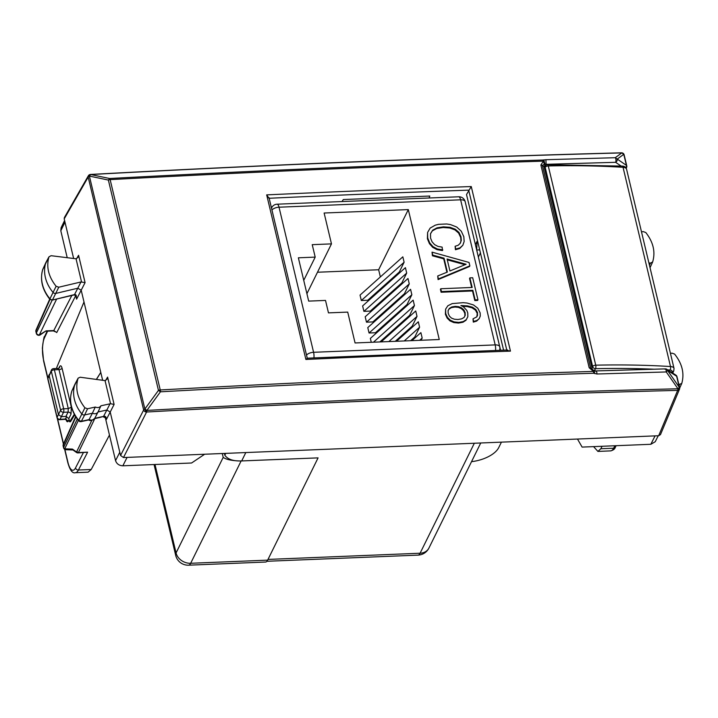 <?xml version="1.0" encoding="UTF-8"?>
<svg xmlns="http://www.w3.org/2000/svg" width="718" height="718" viewBox="0 0 718 718"><rect width="100%" height="100%" fill="white"/><g stroke="black" fill="none" stroke-linecap="round" stroke-linejoin="round"><path stroke-width="1.08" d="M544.45 167.509L545.348 165.993A2.549 2.019 30.6 0 0 545.339 166.002A2.549 2.019 30.6 0 0 545.177 167.312L592.628 366.539A2.549 2.019 30.6 0 0 595.509 368.684A570.487 277.139 -13.4 0 1 653.918 369.205M545.339 166.011A2.549 2.549 0 0 1 547.484 164.745A2.549 0.897 88.7 0 1 548.274 165.948L595.734 365.175A2.549 1.239 166.6 0 0 592.628 366.539L591.937 367.706M667.713 369.896A570.487 277.139 -13.4 0 1 669.948 370.03A2.549 1.185 -86.5 0 0 670.504 366.53L623.044 167.303A573.036 278.378 -13.4 0 0 548.274 165.948A2.549 1.239 166.6 0 0 545.177 167.312L544.486 168.479M380.361 276.933L378.646 269.753L408.309 209.593L439.263 339.524L355.069 342.953L347.718 312.097L328.476 312.877L325.514 300.429L308.677 301.111L298.365 257.798L315.202 257.116L303.732 280.361M393.249 331.07L393.033 330.163M390.673 320.246L390.457 319.33M388.097 309.413L387.882 308.507M385.512 298.589L385.297 297.674M382.936 287.765L382.721 286.85M378.646 269.753L317.491 272.239M371.278 342.289L370.353 338.42L413.146 300.142L414.439 305.554L373.459 342.208M411.863 294.73L407.043 304.504L375.46 332.739L369.061 333.008L367.778 327.587L410.57 289.318L411.863 294.73L369.061 333.008M409.278 283.906L404.458 293.671L372.884 321.915L366.485 322.176L365.193 316.764L407.986 278.485L409.278 283.906L366.485 322.176M406.702 273.073L401.883 282.847L370.308 311.091L363.909 311.352L362.617 305.931L405.41 267.661L406.702 273.073L363.909 311.352M404.117 262.249L399.307 272.023L367.724 300.259L361.325 300.519L360.041 295.107L402.834 256.838L404.117 262.249L361.325 300.519M315.202 257.116L312.231 244.667L331.474 243.878L306.909 293.698M331.474 243.878L324.123 213.022L408.309 209.593M421.08 340.26L422.175 338.043L420.883 332.631L411.926 340.637M410.633 340.691L414.78 336.984L419.599 327.211L418.307 321.799L396.542 341.265M395.25 341.319L412.195 326.16L417.014 316.387L415.731 310.975L381.159 341.894M379.858 341.939L409.619 315.328L414.439 305.554M447.278 259.835L465.022 264.718M448.113 310.625L449.046 309.054L451.487 307.609L455.006 307.035L458.407 307.376L461.351 308.641L463.559 310.67L464.824 313.344L464.896 315.974M427.596 232.47L427.398 238.753L429.436 243.653L432.667 247.324L437.065 249.658L442.467 250.564L442.135 247.109L437.98 246.409L434.569 244.605L432.074 241.804L430.576 238.143L430.522 233.646L432.676 230.182L437.02 227.848L443.41 226.852L450.06 227.31L455.275 229.221L458.964 232.399L461.019 236.814L461.288 240.359L460.337 243.205L458.219 245.242L455.104 246.274L455.768 249.065L459.996 247.854L462.841 245.269L464.151 241.49L463.828 236.707L461.27 231.187L456.72 227.041L450.464 224.572L446.722 223.989L438.626 224.321L435.234 225.192L430.154 228.082L427.596 232.47L427.731 238.089L429.759 242.98L432.99 246.66L437.388 248.984L442.8 249.891M455.104 246.274L455.436 249.729L459.673 248.518L462.841 245.269M430.522 233.781L432.344 230.855L436.688 228.512L443.087 227.516L449.728 227.983L454.943 229.886L458.631 233.072L460.696 237.487L460.956 241.024L460.175 243.357M437.72 275.972L438.088 279.598L469.527 266.504L469.859 265.839L469.051 262.456L432.039 252.144L432.748 255.105L444.056 258.193L447.359 272.077L437.72 275.972L438.42 278.934L469.859 265.839M432.039 252.144L432.416 255.77L443.724 258.857L446.919 272.257M469.886 277.866L472.175 287.46L440.762 288.744L440.43 289.417L441.103 292.244L472.516 290.961L474.804 300.564L477.614 300.447L477.946 299.774L472.695 277.749L469.886 277.866L469.554 278.53L471.69 287.487M445.618 309.144L445.384 314.26L447.108 318.047L449.944 320.874L453.803 322.57L458.488 323.073L462.957 322.247L465.991 320.264L467.84 316.674L467.768 312.958L466.835 310.445L463.352 306.73L460.902 305.536L467.427 305.877L472.444 307.187L475.837 309.512L477.578 312.77L476.94 316.782L473.018 318.846L473.638 321.458L476.958 320.452L479.211 318.63L480.279 316.037L480.136 312.842L477.793 308.219L473.449 304.935L467.041 303.032L463.155 302.673L452.223 303.597L447.844 305.76L445.618 309.144L445.716 313.595L447.431 317.374L450.267 320.201L454.135 321.906L458.82 322.409L463.281 321.574L466.323 319.591L467.84 316.674M473.018 318.846L473.306 322.122L476.626 321.125L479.211 318.63M462.473 306.299L467.095 306.541L472.121 307.851L475.513 310.176L477.246 313.443L476.851 316.853M480.423 252.907L478.385 257.044M501.424 442.144L498.741 447.583A25.471 12.377 -13.4 0 1 471.529 461.665M318.074 457.878L241.688 460.938A12.736 10.321 -153.8 0 1 241.086 460.947L318.074 457.878L267.643 560.148A12.736 4.155 87.7 0 1 265.579 562.041L188.61 565.183A12.736 4.155 87.7 0 0 190.674 563.28L267.643 560.148M224.393 453.435L224.815 455.194C227.624 459.26 233.045 461.171 241.086 460.947M223.199 457.357C226.161 459.574 232.129 460.794 241.104 461.01L190.674 563.28A12.736 10.321 -153.8 0 1 176.063 552.95L223.199 457.357L222.284 453.516M422.175 338.043L419.626 340.323M419.599 327.211L404.234 340.951M417.014 316.387L388.851 341.58M432.344 230.855L432.676 230.182M436.688 228.512L437.02 227.848M443.087 227.516L443.41 226.852M449.728 227.983L450.06 227.31M454.943 229.886L455.275 229.221M458.631 233.072L458.964 232.399M460.696 237.487L461.019 236.814M460.956 241.024L461.288 240.359M455.436 249.729L455.768 249.065M459.673 248.518L459.996 247.854M427.398 238.753L427.731 238.089M429.436 243.653L429.759 242.98M432.667 247.324L432.99 246.66M437.065 249.658L437.388 248.984M432.416 255.77L432.748 255.105M443.724 258.857L444.056 258.193M438.088 279.598L438.42 278.934M447.09 259.019L466.117 264.26L449.935 270.973L447.09 259.019M441.103 292.244L441.435 291.571L472.848 290.296L475.136 299.891L477.946 299.774M440.762 288.744L441.435 291.571M472.516 290.961L472.848 290.296M474.804 300.564L475.136 299.891M467.095 306.541L467.427 305.877M472.121 307.851L472.444 307.187M475.513 310.176L475.837 309.512M477.246 313.443L477.578 312.77M477.335 315.642L477.667 314.978M473.306 322.122L473.638 321.458M476.626 321.125L476.958 320.452M445.384 314.26L445.716 313.595M447.108 318.047L447.431 317.374M449.944 320.874L450.267 320.201M453.803 322.57L454.135 321.906M458.488 323.073L458.82 322.409M462.957 322.247L463.281 321.574M465.991 320.264L466.323 319.591M455.338 306.371L458.73 306.703L461.674 307.968L463.891 309.996L465.156 312.671L465.228 315.399L463.999 317.527L461.584 318.873L457.985 319.501L454.359 319.214L451.442 318.074L449.387 316.082L448.185 313.281L448.104 310.508L449.378 308.381L451.819 306.945L455.338 306.371L455.006 307.035M458.407 307.376L458.73 306.703M461.351 308.641L461.674 307.968M463.559 310.67L463.891 309.996M464.824 313.344L465.156 312.671M449.046 309.054L449.378 308.381M451.487 307.609L451.819 306.945M94.731 418.352L94.749 418.334C92.083 420.64 90.073 421.17 88.7 419.904L89.086 419.59C91.608 420.569 93.493 420.147 94.749 418.325L98.052 411.97C96.804 413.783 94.911 414.205 92.389 413.227L89.086 419.581L81.349 421.304L84.652 414.941A2.549 2.064 -153.8 0 1 81.78 413.9A38.207 30.973 -153.8 0 1 74.905 384.309A2.549 2.064 -153.8 0 1 74.968 384.139A2.549 2.064 -153.8 0 1 75.013 384.049A2.549 2.064 -153.8 0 1 75.166 383.807M103.141 416.763L106.192 418.172L106.354 419.518C106.354 416.916 105.429 415.875 103.563 416.395L99.757 417.49A2.549 1.05 -102.5 0 0 100.152 417.131L94.749 418.334M88.79 419.922L80.946 421.663L81.349 421.304L78.72 420.353L84.903 407.797L87.551 408.766L95.279 407.043L92.389 413.227L84.652 414.941L87.551 408.766M110.042 403.767L106.847 410.023L98.052 411.97L100.942 405.787L110.554 403.713L114.099 404.431L110.213 412.033L106.847 410.023L103.563 416.395L100.152 417.131M80.946 421.663L79.716 421.592L78.72 420.353A37.982 30.802 26.2 0 1 71.881 390.933L78.056 378.368C75.094 388.366 77.382 398.176 84.903 407.797M71.818 391.104L71.845 391.014C68.811 401.183 71.091 411.145 78.675 420.874M109.468 435.063L91.204 469.5L88.108 472.175M72.015 390.628L74.968 384.139M72.85 449.899L76.44 452.439A2.549 2.549 0 0 0 78.011 452.905L87.605 452.178L78.415 452.546A2.549 2.1 -154.2 0 1 76.557 451.99L77.248 451.703M65.975 449.737A2.549 2.549 0 0 1 63.579 447.781L63.642 447.314A2.549 2.1 25.8 0 0 64.701 448.822A2.549 1.723 91.9 0 0 65.966 449.737L72.94 449.962M72.814 449.881L72.437 449.082L76.557 451.99L91.805 420.407M63.579 447.781L63.148 445.995A2.549 1.239 -13.4 0 1 63.211 445.528L75.857 416.978M75.013 384.049L78.154 378.126L80.219 377.228L105.043 380.612L106.991 379.167L107.592 377.094L105.681 380.441M78.576 255.276L85.083 282.614L80.999 281.959L58.777 287.209L56.121 286.276C48.501 276.699 46.105 266.899 48.95 256.856L51.086 255.698L76.036 258.794L77.975 257.349L78.576 255.276L76.673 258.624M56.884 368.478L56.686 367.634L83.997 301.973L81.197 290.216L77.804 288.214L55.896 293.393A2.549 2.064 26.2 0 1 53.006 292.37A38.207 30.973 26.2 0 1 45.79 262.797A2.549 2.064 26.2 0 1 45.862 262.608A2.549 2.064 26.2 0 1 45.907 262.519A2.549 2.064 26.2 0 1 46.078 262.258M56.049 332.057L53.778 330.558L53.374 330.917L56.049 332.057M102.665 380.334L100.771 372.4L96.427 379.472M74.654 414.941L70.49 421.735L69.583 421.771L74.313 414.295M68.811 418.522L65.885 416.458L68.102 412.114A2.549 2.055 -153 0 1 71.01 414.187L68.811 418.522L69.583 421.771M96.311 379.454L100.771 372.4L83.997 301.973M658.666 435.736L677.657 390.404A2.549 2.055 22.7 0 0 679.479 389.255L660.488 434.596L658.666 435.736L204.666 454.234L191.58 463.002L122.859 465.803C119.134 465.623 116.693 463.9 115.553 460.633L105.16 416.996M74.986 294.542L74.098 294.954L74.986 294.542L76.189 295.224L76.602 299.146L85.083 282.614M76.234 296.803L76.602 299.146L75.803 295.798M69.081 419.671L68.309 421.116L65.41 418.998L64.961 419.339L66.433 419.895L66.074 418.881M577.487 439.048L582.11 447.09L650.831 444.289L655.238 441.723L658.235 435.754M42.712 269.618L48.95 256.856L45.907 262.519M76.189 295.224L75.219 294.506M65.885 416.458L61.38 416.646L58.454 414.573L49.174 375.595L51.436 370.03A2.549 2.064 -153.8 0 0 51.319 371.251A2.549 1.239 -13.4 0 1 54.38 369.815A2.549 0.835 -92.3 0 0 53.617 368.612A2.549 2.549 0 0 0 51.436 370.03M36.331 333.403L36.385 332.901A2.549 2.1 25.8 0 0 39.31 334.965A2.549 1.292 58.6 0 0 40.127 334.956L46.006 330.881L53.778 330.558L71.827 295.466M593.58 446.623L597.897 451.407L600.822 448.741L602.052 446.273M650.032 267.706L652.644 261.971L650.481 263.102L648.892 262.887M679.668 388.079L681.75 383.484C684.595 373.441 682.199 363.631 674.579 354.064L671.922 353.121L670.468 353.471M42.927 269.07A2.333 1.885 26.2 0 0 42.838 269.232L42.73 269.51C39.822 279.724 42.209 289.668 49.892 299.343L49.937 298.823A2.333 1.885 26.2 0 0 52.585 299.756L58.777 287.209M71.414 295.304A2.549 1.059 76.7 0 1 71.019 295.654L52.181 300.106L74.519 294.595L80.999 281.959M45.862 262.608L42.838 269.241A2.333 1.885 26.2 0 0 42.775 269.412A37.982 30.802 26.2 0 0 49.937 298.823L56.121 286.276M35.9 331.581L35.9 331.581A2.549 1.239 -13.4 0 1 35.963 331.115A2.549 2.055 -156.1 0 1 36.053 329.966A2.549 2.549 0 0 0 35.9 331.581L36.322 333.367A2.549 2.549 0 0 0 40.136 334.947M47.828 379.086L47.891 378.619A2.549 2.037 -157 0 1 47.962 377.497A2.549 2.549 0 0 0 47.828 379.104L57.036 417.741A2.549 1.239 -13.4 0 1 57.099 417.275L47.891 378.619L51.319 371.251L60.599 410.229A2.549 2.064 26.2 0 0 63.525 412.294A2.549 0.835 -92.3 0 0 63.669 408.793L54.38 369.815L59.002 369.626L68.282 408.605L71.342 407.187L62.062 368.208C61.353 365.731 60.554 365.184 59.666 366.548L58.768 368.316M652.644 261.971C655.606 251.973 653.326 242.154 645.796 232.533L643.149 231.573L641.515 231.932M681.75 383.484L678.86 384.552M100.942 405.787C99.694 407.609 97.801 408.021 95.279 407.043M500.581 350.24L476.707 250.026L477.066 241.266L475.406 244.632M307.151 358.524L305.886 359.458L266.683 194.883A10507.302 5104.406 -13.4 0 1 471.259 186.545L466.52 194.533L503.587 350.133M67.223 257.735L60.806 230.783L61.093 227.75L64.593 220.507M73.649 258.543L64.207 218.891L64.378 217.572L88.368 175.757A2.549 2.073 -150.2 0 0 88.188 177.086A2.549 1.239 -13.4 0 1 89.4 176.116A2.549 0.844 -113.3 0 1 89.562 174.68A2.549 0.844 -113.3 0 1 89.588 174.671M204.666 454.234L123.478 457.546L120.561 455.472L110.213 412.033L106.354 419.518M342.019 201.543L343.312 199.55L429.786 196.032L429.122 197.997M266.683 194.883L268.981 198.276M507.635 349.989L307.25 358.192M305.886 359.458A10507.302 5104.406 -13.4 0 1 510.462 351.129L506.854 350.393M120.561 455.472L143.654 409.978A2.549 2.01 26.9 0 0 146.58 412.042L146.634 412.015A2.549 0.781 86.8 0 0 146.885 410.409L144.919 408.982A2.549 0.799 64.8 0 0 146.634 412.015A10488.643 5316.225 166 0 1 677.63 390.386A2.549 2.001 -55.7 0 0 679.228 387.217L667.525 370.398L676.643 376.241A2.549 1.239 -13.4 0 1 676.984 376.69A2.549 2.549 0 0 0 675.889 375.137A2.549 2.037 122.6 0 1 676.643 376.241L679.228 387.217A2.549 0.942 -34.9 0 1 677.971 388.77A2.549 0.889 88.5 0 1 677.63 390.386L677.657 390.404A2.549 2.001 -55.7 0 0 679.264 387.235A2.549 1.239 -13.4 0 1 679.605 387.684L676.984 376.69M64.207 218.891L88.188 177.086L143.654 409.978A2.549 1.239 -13.4 0 1 144.865 409.009L89.4 176.116L90.701 174.537L109.621 178.504L108.364 180.056L158.463 390.386L160.428 391.813L146.885 410.409A10490.447 5317.131 166 0 1 677.971 388.77L666.259 371.951L667.525 370.398A2.549 2.037 -57.4 0 0 666.762 369.285A2.549 2.549 0 0 0 665.317 368.881L596.012 370.928L593.714 370.362A2.549 0.996 -69.2 0 0 593.58 370.335M664.886 369.24C665.703 368.522 666.16 369.429 666.259 371.951L596.954 373.997L593.678 373.261L593.517 371.403L589.182 367.769L540.887 164.996L543.436 161.146A2.549 1.256 67.2 0 1 544.244 163.875L542.88 160.024C399.334 164.512 254.908 170.669 109.621 178.504A2.549 0.781 86.9 0 1 110.141 179.626C255.437 171.79 399.872 165.634 543.436 161.146L542.88 160.024L545.913 159.71L615.236 157.709L626.41 165.346A2.549 1.239 -13.4 0 1 626.751 165.795L624.13 154.792A2.549 1.239 166.6 0 0 623.789 154.352L621.797 152.907L621.124 153.167M592.601 369.95L592.323 369.312L592.538 370.138M540.887 164.996L542.368 165.337L544.962 163.991L544.28 167.545M545.94 165.311A2.549 2.055 23.9 0 0 544.37 166.397L544.343 167.052M593.427 370.362L593.517 371.403C449.926 375.765 305.5 381.949 160.24 389.955L160.24 389.955A2.549 1.239 166.6 0 0 158.463 390.386L144.865 409.009A2.549 0.799 64.8 0 0 146.58 412.042L123.478 457.546M543.84 159.89L544.962 163.991L546.29 164.314L615.595 162.313A2.549 0.88 88.5 0 0 615.927 159.773A2.549 0.88 88.5 0 0 615.236 157.709L621.797 152.907C446.084 157.592 269.062 164.808 90.701 174.537A2.549 0.772 -93.1 0 0 90.486 174.456L90.486 174.456A2.549 2.549 0 0 0 89.615 174.662L89.562 174.68A2.549 2.549 0 0 0 88.368 175.757M589.182 367.769A2.549 1.239 -13.4 0 1 590.672 368.11L593.535 370.308A2.549 2.549 0 0 1 593.714 370.362A2.549 0.996 -69.2 0 1 593.678 373.261C450.087 377.623 305.68 383.807 160.428 391.813A2.549 0.781 -93.2 0 0 160.24 389.955L110.141 179.626A2.549 1.239 -13.4 0 0 108.364 180.056L89.454 176.098A2.549 0.844 -113.3 0 1 89.615 174.662M624.13 154.792A2.549 2.549 0 0 0 623.018 153.23A2.549 2.046 -57.7 0 1 623.789 154.352L626.41 165.346A2.549 2.01 124 0 1 625.809 167.689M545.913 159.71L546.174 165.284M594.746 373.62L594.199 370.712M596.954 373.997C596.846 371.475 596.389 370.569 595.59 371.287M429.104 197.997L429.786 196.032M669.948 370.03A3.823 1.858 -13.4 0 1 671.985 371.798L671.716 372.462M594.378 370.596L595.509 368.684A2.549 0.897 -91.3 0 0 595.734 365.175A573.036 278.378 -13.4 0 1 670.504 366.53A6.363 3.096 -13.4 0 1 674.022 368.388L626.563 169.161A6.363 3.096 -13.4 0 0 623.044 167.303A2.549 1.185 -86.5 0 0 622.129 166.091C624.373 166.091 625.845 167.114 626.563 169.161M671.985 371.798A2.549 2.1 22.6 0 0 673.825 370.605L674.022 368.388M458.721 196.786A6.363 6.363 0 0 1 465.174 201.677A6.363 3.096 166.6 0 0 460.624 199.81L279.024 207.206L313.586 352.296L495.187 344.9L460.624 199.81A6.363 2.082 -92.3 0 0 458.721 196.786L277.112 204.19A6.363 6.363 0 0 0 271.664 207.735A6.363 5.161 26.2 0 0 271.503 208.103L271.664 207.735M271.942 209.97A6.363 3.096 -13.4 0 1 279.024 207.206A6.363 2.082 -92.3 0 0 277.112 204.19M465.174 201.677L499.728 346.767A6.363 3.096 166.6 0 0 495.187 344.9A6.363 2.082 -92.3 0 1 495.573 350.42M313.963 357.842A6.363 2.082 -92.3 0 0 313.586 352.296A6.363 3.096 -13.4 0 0 306.505 355.06M474.329 443.248L420.093 553.228A12.736 4.155 87.7 0 1 418.038 555.122A12.736 12.736 0 0 0 428.942 548.031A12.736 10.321 -153.8 0 1 420.093 553.228L268.002 559.421M245.816 452.555L241.688 460.938M225.712 453.381L224.815 455.194M154.056 464.528L175.704 555.409A12.736 6.184 -13.4 0 1 176.063 552.95L154.998 464.492M91.204 469.5L78.424 470.021L87.605 452.178M94.812 418.585L78.415 452.546A2.549 0.835 -92.3 0 1 78.011 452.905M72.437 449.082L64.701 448.822L78.37 420.497M75.614 416.584L63.301 444.37A2.549 2.055 23.9 0 0 63.211 445.528L63.642 447.314L77.275 419.061M88.152 472.175L75.417 472.695A19.099 6.238 -92.3 0 0 78.424 470.021A2.549 2.082 -152.8 0 1 75.516 467.93A16.55 5.403 87.7 0 1 67.95 462.401L64.862 449.441M83.351 452.69L75.516 467.93M114.099 404.431L107.592 377.094M110.554 403.713L105.043 380.612M81.538 281.896L76.036 258.794M68.309 421.116C67.447 422.363 66.684 421.78 66.002 419.366M56.713 332.605L75.722 295.654M47.63 331.151L44.507 337.756A2.549 2.046 -154.7 0 1 44.606 336.562C44.157 335.809 43.412 339.695 42.371 348.221L43.574 360.858A2.549 1.239 -13.4 0 1 43.645 360.364A16.55 5.403 87.7 0 1 44.507 337.756M63.534 443.85L57.566 418.791M47.828 377.91L43.645 360.364M71.01 414.187L71.342 407.187M67.95 462.401A2.549 1.239 166.6 0 0 67.878 462.886C70.023 470.344 72.536 473.611 75.417 472.695M57.036 417.732A2.549 2.549 0 0 0 59.684 419.698A2.549 0.718 86.2 0 0 60.007 419.366A2.549 2.118 -153.2 0 1 57.099 417.275L60.599 410.229A2.549 1.239 166.6 0 1 63.669 408.793L68.282 408.605L68.102 412.114L63.525 412.294L60.007 419.366L65.41 418.998L66.72 416.548M57.781 368.801L59.002 369.626A2.549 1.239 166.6 0 0 62.062 368.208M53.617 368.612L58.212 368.424L59.549 367.778L59.666 366.548M56.641 299.056L39.31 334.965L46.006 330.881M650.481 263.102L649.449 265.247M616.134 445.699L615.371 447.197A2.549 2.082 27.2 0 1 613.612 448.22L614.877 445.752M600.822 448.741L613.612 448.22A19.099 6.238 87.7 0 1 610.605 450.886L597.879 451.407M52.217 300.097L36.385 332.901L35.963 331.115L49.991 299.451M679.614 384.642L679.12 385.665M476.707 250.026L479.705 249.873M477.65 241.239L477.066 241.266M64.979 222.14L60.806 230.783M119.789 452.223L115.553 460.633M122.859 465.803L127.086 457.393M650.831 444.289L655.058 435.889M506.764 350.025L468.683 190.144A10504.753 5103.167 -13.4 0 0 269.16 198.267M510.462 351.129L471.259 186.545M621.106 166.029L615.595 162.313A2.549 2.01 124 0 0 617.202 159.136L623.762 154.325A2.549 2.046 -57.7 0 0 622.982 153.212A2.549 2.549 0 0 0 621.555 152.817C445.86 157.511 268.837 164.718 90.486 174.456M544.047 166.621L592.323 369.312L590.672 368.11L542.368 165.337L544.047 166.621M626.697 166.253A2.549 2.064 -156.8 0 1 626.617 167.384A2.549 2.064 -156.8 0 1 626.096 168.066M547.484 164.745L622.129 166.091M673.825 370.605L672.775 373.136M499.566 350.276A6.363 6.363 0 0 0 499.728 346.767M480.737 442.988L428.942 548.031M266.916 561.279L418.038 555.122M175.704 555.409A12.736 12.736 0 0 0 188.61 565.183M99.757 417.49L94.561 418.639M63.301 444.37A2.549 2.549 0 0 0 63.157 446.013M67.878 462.886L64.647 449.306M63.408 444.128L57.269 418.361M47.756 378.431L43.574 360.858M47.155 331.169L44.606 336.562M76.305 297.099L74.591 294.892M46.257 331.204L53.374 330.917M59.684 419.698L65.006 419.339M615.371 447.197C614.904 448.983 613.316 450.213 610.605 450.886M74.098 294.954L71.019 295.654M49.246 374.473L47.962 377.497M36.053 329.966L49.713 299.128M52.181 300.106L49.892 299.343M307.241 358.156L269.008 197.638M679.479 389.255A2.549 2.549 0 0 0 679.605 387.684M592.61 369.698L593.014 370.371M626.231 168.29L626.617 167.384A2.549 2.549 0 0 0 626.751 165.795M666.762 369.285L675.88 375.128"/></g></svg>
